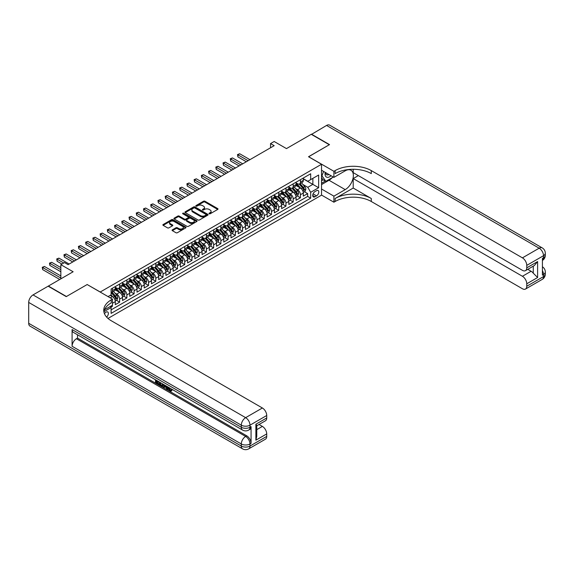 <?xml version="1.0" encoding="UTF-8"?>
<svg xmlns="http://www.w3.org/2000/svg" width="574" height="574" viewBox="0 0 574 574"><rect width="100%" height="100%" fill="white"/><g stroke="black" fill="none" stroke-linecap="round" stroke-linejoin="round"><path stroke-width="0.86" d="M209.18 213.779A0.703 0.409 0 0 0 210.17 213.779L217.718 209.431A1.004 0.581 0 0 0 218.012 209.015A1.004 0.581 0 0 0 217.718 208.606L204.94 201.23A1.004 0.581 0 0 0 203.519 201.23L195.978 205.585A0.703 0.409 0 0 0 196.968 206.159L197.944 205.6A3.214 1.851 0 0 1 202.493 205.6L203.555 206.209A3.214 1.851 0 0 1 204.495 207.523A3.214 1.851 0 0 1 203.555 208.836L202.579 209.395A0.703 0.409 0 0 0 203.569 209.969L204.545 209.41A3.214 1.851 0 0 1 209.094 209.41L210.156 210.019A3.214 1.851 0 0 1 211.096 211.332A3.214 1.851 0 0 1 210.156 212.645L209.18 213.205A0.703 0.409 0 0 0 209.18 213.779L209.18 213.205M106.606 317.07A3.272 1.887 120 0 0 108.271 314.229A3.272 1.887 120 0 0 107.675 311.969A3.272 1.887 120 0 0 106.039 312.134A3.272 1.887 120 0 0 104.468 313.748M172.358 229.837A1.004 0.581 0 0 0 172.064 230.246A1.004 0.581 0 0 0 172.358 230.655L175.945 232.728A1.004 0.581 0 0 0 177.366 232.728L185.739 227.892A1.004 0.581 0 0 0 186.033 227.483A1.004 0.581 0 0 0 185.739 227.067L172.961 219.691A1.004 0.581 0 0 0 171.54 219.691L163.167 224.527A1.004 0.581 0 0 0 162.873 224.936A1.004 0.581 0 0 0 163.167 225.352L167.493 227.849A1.004 0.581 0 0 0 168.914 227.849L172.501 225.783A1.004 0.581 0 0 0 172.796 225.367A1.004 0.581 0 0 0 172.501 224.958L170.356 223.717A2.683 1.55 0 0 1 169.567 222.626A2.683 1.55 0 0 1 171.224 221.191A2.683 1.55 0 0 1 174.152 221.528L182.561 226.386A2.683 1.55 0 0 1 183.35 227.483A2.683 1.55 0 0 1 181.693 228.911A2.683 1.55 0 0 1 178.765 228.574L177.366 227.77A1.004 0.581 0 0 0 175.945 227.77L172.358 229.837L172.358 230.655M87.241 284.575L100.256 292.008L321.533 164.257L308.518 156.738L329.311 144.734L311.23 134.302L286.462 148.601L274.171 141.498L270.555 143.586L274.171 145.674L68.076 264.664L64.46 262.576L60.844 264.664L60.844 278.856M87.241 284.496L66.448 296.5L48.367 286.06L73.135 271.76L60.844 264.664M198.016 219.978A1.004 0.581 0 0 0 199.436 219.978L207.817 215.142A1.004 0.581 0 0 0 208.111 214.733A1.004 0.581 0 0 0 207.817 214.324L195.038 206.949A1.004 0.581 0 0 0 193.617 206.949L185.244 211.784A1.004 0.581 0 0 0 184.95 212.193A1.004 0.581 0 0 0 185.244 212.602L198.016 219.978M183.07 213.937A0.703 0.409 0 0 1 183.788 214.03L196.76 221.528L188.401 226.35A1.004 0.581 0 0 1 186.981 226.35L174.202 218.974L177.789 216.922L177.789 216.089L174.202 218.156A1.004 0.581 0 0 0 173.908 218.565A1.004 0.581 0 0 0 174.202 218.974L174.202 218.156M177.789 216.922A1.004 0.581 0 0 1 179.21 216.922L179.21 216.089A1.004 0.581 0 0 0 177.789 216.089M179.21 216.089L184.39 219.081A1.004 0.581 0 0 0 185.811 219.081L188.186 217.704A1.004 0.581 0 0 0 188.48 217.295A1.004 0.581 0 0 0 188.186 216.886L182.79 213.772A0.703 0.409 0 0 1 183.788 213.198L196.774 220.696A1.004 0.581 0 0 1 197.069 221.105A1.004 0.581 0 0 1 196.774 221.514L196.774 220.696M110.904 307.198L112.404 306.329L111.464 305.784M112.475 303.244L115.295 301.615L115.295 304.658L119.636 302.154L116.343 300.252M114.929 293.049L116.744 294.096A4.09 2.361 60 0 1 119.636 299.104L122.527 297.44L122.527 300.482L126.868 297.978L123.575 296.084M122.162 288.873L123.977 289.92A4.09 2.361 60 0 1 126.868 294.936L129.76 293.264L129.76 296.313L134.101 293.802L130.807 291.908M129.387 284.697L131.202 285.744A4.09 2.361 60 0 1 134.101 290.76L136.992 289.088L136.992 292.137L141.326 289.633L138.04 287.732M136.619 280.521L138.434 281.576A4.09 2.361 60 0 1 141.326 286.584L144.225 284.912L144.225 287.961L148.558 285.457L145.272 283.556M143.852 276.352L145.667 277.4A4.09 2.361 60 0 1 148.558 282.408L151.45 280.736L151.45 283.786L155.791 281.282L152.505 279.38M151.084 272.176L152.899 273.224A4.09 2.361 60 0 1 155.791 278.232L158.682 276.56L158.682 279.61L163.023 277.106L159.73 275.204M158.316 268.001L160.132 269.048A4.09 2.361 60 0 1 163.023 274.056L165.915 272.385L165.915 275.434L170.256 272.93L166.962 271.028M165.549 263.825L167.364 264.872A4.09 2.361 60 0 1 170.256 269.88L173.147 268.216L173.147 271.258L177.488 268.754L174.195 266.853M172.781 259.649L174.596 260.696A4.09 2.361 60 0 1 177.488 265.705L180.38 264.04L180.38 267.082L184.72 264.578L181.427 262.684M180.006 255.473L181.822 256.521A4.09 2.361 60 0 1 184.72 261.536L187.612 259.864L187.612 262.914L191.946 260.402L188.659 258.508M187.239 251.297L189.054 252.345A4.09 2.361 60 0 1 191.946 257.36L194.844 255.688L194.844 258.738L199.178 256.234L195.892 254.332M194.471 247.121L196.286 248.176A4.09 2.361 60 0 1 199.178 253.184L202.07 251.512L202.07 254.562L206.41 252.058L203.124 250.156M201.704 242.953L203.519 244A4.09 2.361 60 0 1 206.41 249.008L209.302 247.337L209.302 250.386L213.643 247.882L210.349 245.981M208.936 238.777L210.751 239.824A4.09 2.361 60 0 1 213.643 244.833L216.534 243.161L216.534 246.21L220.875 243.706L217.582 241.805M216.168 234.601L217.984 235.649A4.09 2.361 60 0 1 220.875 240.657L223.767 238.985L223.767 242.034L228.108 239.53L224.814 237.629M223.401 230.425L225.216 231.473A4.09 2.361 60 0 1 228.108 236.481L230.999 234.809L230.999 237.858L235.34 235.354L232.047 233.453M230.626 226.249L232.441 227.297A4.09 2.361 60 0 1 235.34 232.305L238.232 230.64L238.232 233.683L242.565 231.179L239.279 229.277M237.858 222.073L239.674 223.121A4.09 2.361 60 0 1 242.565 228.129L245.464 226.465L245.464 229.507L249.798 227.003L246.511 225.108M245.091 217.898L246.906 218.945A4.09 2.361 60 0 1 249.798 223.96L252.689 222.289L252.689 225.338L257.03 222.827L253.744 220.933M252.323 213.722L254.138 214.769A4.09 2.361 60 0 1 257.03 219.785L259.922 218.113L259.922 221.162L264.262 218.658L260.969 216.757M259.556 209.546L261.371 210.601A4.09 2.361 60 0 1 264.262 215.609L267.154 213.937L267.154 216.986L271.495 214.482L268.202 212.581M266.788 205.377L268.603 206.425A4.09 2.361 60 0 1 271.495 211.433L274.386 209.761L274.386 212.811L278.727 210.306L275.434 208.405M274.02 201.201L275.836 202.249A4.09 2.361 60 0 1 278.727 207.257L281.619 205.585L281.619 208.635L285.96 206.131L282.666 204.229M281.246 197.026L283.061 198.073A4.09 2.361 60 0 1 285.96 203.081L288.851 201.409L288.851 204.459L293.185 201.955L289.899 200.053M288.478 192.85L290.293 193.897A4.09 2.361 60 0 1 293.185 198.905L296.084 197.241L296.084 200.283L300.417 197.779L300.417 194.73A4.09 2.361 -120 0 0 297.526 189.721L295.71 188.674M297.131 195.877L300.417 197.779M115.295 301.615A4.09 2.361 -120 0 0 112.404 296.6L110.237 295.352M122.527 297.44A4.09 2.361 -120 0 0 119.636 292.424L115.166 289.848M129.76 293.264A4.09 2.361 -120 0 0 126.868 288.256L122.391 285.673M136.992 289.088A4.09 2.361 -120 0 0 134.101 284.08L129.624 281.497M144.225 284.912A4.09 2.361 -120 0 0 141.326 279.904L136.856 277.321M151.45 280.736A4.09 2.361 -120 0 0 148.558 275.728L144.088 273.145M158.682 276.56A4.09 2.361 -120 0 0 155.791 271.552L151.321 268.969M165.915 272.385A4.09 2.361 -120 0 0 163.023 267.376L158.553 264.793M173.147 268.216A4.09 2.361 -120 0 0 170.256 263.201L165.786 260.618M180.38 264.04A4.09 2.361 -120 0 0 177.488 259.025L173.011 256.449M187.612 259.864A4.09 2.361 -120 0 0 184.72 254.856L180.243 252.273M194.844 255.688A4.09 2.361 -120 0 0 191.946 250.68L187.476 248.097M202.07 251.512A4.09 2.361 -120 0 0 199.178 246.504L194.708 243.921M209.302 247.337A4.09 2.361 -120 0 0 206.41 242.328L201.94 239.745M216.534 243.161A4.09 2.361 -120 0 0 213.643 238.153L209.173 235.57M223.767 238.985A4.09 2.361 -120 0 0 220.875 233.977L216.405 231.394M230.999 234.809A4.09 2.361 -120 0 0 228.108 229.801L223.63 227.218M238.232 230.64A4.09 2.361 -120 0 0 235.34 225.625L230.863 223.042M245.464 226.465A4.09 2.361 -120 0 0 242.565 221.449L238.095 218.873M252.689 222.289A4.09 2.361 -120 0 0 249.798 217.281L245.328 214.698M259.922 218.113A4.09 2.361 -120 0 0 257.03 213.105L252.56 210.522M267.154 213.937A4.09 2.361 -120 0 0 264.262 208.929L259.792 206.346M274.386 209.761A4.09 2.361 -120 0 0 271.495 204.753L267.025 202.17M281.619 205.585A4.09 2.361 -120 0 0 278.727 200.577L274.25 197.994M288.851 201.409A4.09 2.361 -120 0 0 285.96 196.401L281.482 193.818M296.084 197.241A4.09 2.361 -120 0 0 293.185 192.225L288.715 189.642M316.547 190.683L314.954 191.601A3.171 1.83 120 0 0 312.88 194.392A3.171 1.83 120 0 0 313.368 196.932A3.171 1.83 120 0 0 314.954 196.782L316.547 195.863A3.171 1.83 120 0 0 318.62 193.065A3.171 1.83 120 0 0 318.132 190.525A3.171 1.83 120 0 0 316.547 190.683M107.998 318.434L321.533 195.153L321.533 164.257M110.43 306.38L111.105 307.542L111.105 313.39L310.685 198.159L310.685 192.312L307.793 187.303L302.943 184.498M111.105 307.542L103.908 311.696M108.063 296.6L111.105 294.849L111.105 289.002L310.685 173.771L310.685 179.619L318.642 175.027L318.642 187.72L310.685 192.312M115.295 287.251L116.744 288.083A4.09 2.361 60 0 0 118.789 288.292L121.681 286.62A4.09 2.361 -120 0 0 122.527 284.747L122.527 282.408M122.527 283.075L123.977 283.908A4.09 2.361 60 0 0 126.022 284.116L128.913 282.444A4.09 2.361 -120 0 0 129.76 280.571L129.76 278.232M129.76 278.899L131.202 279.739A4.09 2.361 60 0 0 133.247 279.94L136.146 278.268A4.09 2.361 -120 0 0 136.992 276.395L136.992 274.056M136.992 274.724L138.434 275.563A4.09 2.361 60 0 0 140.479 275.764L143.371 274.092A4.09 2.361 -120 0 0 144.225 272.219L144.225 269.88M144.225 270.548L145.667 271.387A4.09 2.361 60 0 0 147.712 271.588L150.603 269.916A4.09 2.361 -120 0 0 151.45 268.044L151.45 265.705M151.45 266.372L152.899 267.211A4.09 2.361 60 0 0 154.944 267.412L157.836 265.74A4.09 2.361 -120 0 0 158.682 263.868L158.682 261.529M158.682 262.203L160.132 263.036A4.09 2.361 60 0 0 162.177 263.236L165.068 261.565A4.09 2.361 -120 0 0 165.915 259.692L165.915 257.36M165.915 258.027L167.364 258.86A4.09 2.361 60 0 0 169.409 259.061L172.3 257.396A4.09 2.361 -120 0 0 173.147 255.523L173.147 253.184M173.147 253.852L174.596 254.684A4.09 2.361 60 0 0 176.641 254.885L179.533 253.22A4.09 2.361 -120 0 0 180.38 251.347L180.38 249.008M180.38 249.676L181.822 250.508A4.09 2.361 60 0 0 183.867 250.716L186.765 249.044A4.09 2.361 -120 0 0 187.612 247.172L187.612 244.833M187.612 245.5L189.054 246.332A4.09 2.361 60 0 0 191.099 246.54L193.99 244.868A4.09 2.361 -120 0 0 194.844 242.996L194.844 240.657M194.844 241.324L196.286 242.163A4.09 2.361 60 0 0 198.331 242.364L201.223 240.693A4.09 2.361 -120 0 0 202.07 238.82L202.07 236.481M202.07 237.148L203.519 237.988A4.09 2.361 60 0 0 205.564 238.188L208.455 236.517A4.09 2.361 -120 0 0 209.302 234.644L209.302 232.305M209.302 232.972L210.751 233.812A4.09 2.361 60 0 0 212.796 234.013L215.688 232.341A4.09 2.361 -120 0 0 216.534 230.468L216.534 228.129M216.534 228.804L217.984 229.636A4.09 2.361 60 0 0 220.029 229.837L222.92 228.165A4.09 2.361 -120 0 0 223.767 226.292L223.767 223.96M223.767 224.628L225.216 225.46A4.09 2.361 60 0 0 227.261 225.661L230.152 223.996A4.09 2.361 -120 0 0 230.999 222.124L230.999 219.785M230.999 220.452L232.441 221.284A4.09 2.361 60 0 0 234.493 221.485L237.385 219.82A4.09 2.361 -120 0 0 238.232 217.948L238.232 215.609M238.232 216.276L239.674 217.108A4.09 2.361 60 0 0 241.719 217.316L244.617 215.645A4.09 2.361 -120 0 0 245.464 213.772L245.464 211.433M245.464 212.1L246.906 212.932A4.09 2.361 60 0 0 248.951 213.141L251.843 211.469A4.09 2.361 -120 0 0 252.689 209.596L252.689 207.257M252.689 207.924L254.138 208.764A4.09 2.361 60 0 0 256.183 208.965L259.075 207.293A4.09 2.361 -120 0 0 259.922 205.42L259.922 203.081M259.922 203.748L261.371 204.588A4.09 2.361 60 0 0 263.416 204.789L266.307 203.117A4.09 2.361 -120 0 0 267.154 201.244L267.154 198.905M267.154 199.573L268.603 200.412A4.09 2.361 60 0 0 270.648 200.613L273.54 198.941A4.09 2.361 -120 0 0 274.386 197.069L274.386 194.73M274.386 195.397L275.836 196.236A4.09 2.361 60 0 0 277.881 196.437L280.772 194.765A4.09 2.361 -120 0 0 281.619 192.893L281.619 190.554M281.619 191.228L283.061 192.06A4.09 2.361 60 0 0 285.113 192.261L288.005 190.59A4.09 2.361 -120 0 0 288.851 188.717L288.851 186.385M288.851 187.052L290.293 187.885A4.09 2.361 60 0 0 292.338 188.085L295.237 186.421A4.09 2.361 -120 0 0 296.084 184.548L296.084 182.209M111.105 309.881L307.65 196.401L307.65 193.603L303.309 196.107L303.309 193.065A4.09 2.361 -120 0 0 300.417 188.05L295.947 185.474M296.084 182.876L297.526 183.709A4.09 2.361 -120 0 0 299.571 183.91A4.09 2.361 -120 0 0 300.417 182.037L300.417 179.705M299.571 183.91L302.462 182.245A4.09 2.361 -120 0 0 303.309 180.372L303.309 178.033M112.404 288.256L112.404 290.588A4.09 2.361 60 0 1 111.557 292.46A4.09 2.361 60 0 1 111.105 292.625M111.557 292.46L114.448 290.796A4.09 2.361 -120 0 0 115.295 288.923L115.295 286.584M119.636 284.08L119.636 286.419A4.09 2.361 60 0 1 118.789 288.292M126.868 279.904L126.868 282.243A4.09 2.361 60 0 1 126.022 284.116M134.101 275.728L134.101 278.067A4.09 2.361 60 0 1 133.247 279.94M141.326 271.552L141.326 273.891A4.09 2.361 60 0 1 140.479 275.764M148.558 267.376L148.558 269.715A4.09 2.361 60 0 1 147.712 271.588M155.791 263.201L155.791 265.54A4.09 2.361 60 0 1 154.944 267.412M163.023 259.025L163.023 261.364A4.09 2.361 60 0 1 162.177 263.236M170.256 254.849L170.256 257.188A4.09 2.361 60 0 1 169.409 259.061M177.488 250.68L177.488 253.012A4.09 2.361 60 0 1 176.641 254.885M184.72 246.504L184.72 248.843A4.09 2.361 60 0 1 183.867 250.716M191.946 242.328L191.946 244.668A4.09 2.361 60 0 1 191.099 246.54M199.178 238.153L199.178 240.492A4.09 2.361 60 0 1 198.331 242.364M206.41 233.977L206.41 236.316A4.09 2.361 60 0 1 205.564 238.188M213.643 229.801L213.643 232.14A4.09 2.361 60 0 1 212.796 234.013M220.875 225.625L220.875 227.964A4.09 2.361 60 0 1 220.029 229.837M228.108 221.449L228.108 223.788A4.09 2.361 60 0 1 227.261 225.661M235.34 217.281L235.34 219.612A4.09 2.361 60 0 1 234.493 221.485M242.565 213.105L242.565 215.444A4.09 2.361 60 0 1 241.719 217.316M249.798 208.929L249.798 211.268A4.09 2.361 60 0 1 248.951 213.141M257.03 204.753L257.03 207.092A4.09 2.361 60 0 1 256.183 208.965M264.262 200.577L264.262 202.916A4.09 2.361 60 0 1 263.416 204.789M271.495 196.401L271.495 198.74A4.09 2.361 60 0 1 270.648 200.613M278.727 192.225L278.727 194.564A4.09 2.361 60 0 1 277.881 196.437M285.96 188.05L285.96 190.389A4.09 2.361 60 0 1 285.113 192.261M293.185 183.874L293.185 186.213A4.09 2.361 60 0 1 292.338 188.085M293.185 198.905L293.185 201.955M285.96 203.081L285.96 206.131M278.727 207.257L278.727 210.306M271.495 211.433L271.495 214.482M264.262 215.609L264.262 218.658M257.03 219.785L257.03 222.827M249.798 223.96L249.798 227.003M242.565 228.129L242.565 231.179M235.34 232.305L235.34 235.354M228.108 236.481L228.108 239.53M220.875 240.657L220.875 243.706M213.643 244.833L213.643 247.882M206.41 249.008L206.41 252.058M199.178 253.184L199.178 256.234M191.946 257.36L191.946 260.402M184.72 261.536L184.72 264.578M177.488 265.705L177.488 268.754M170.256 269.88L170.256 272.93M163.023 274.056L163.023 277.106M155.791 278.232L155.791 281.282M148.558 282.408L148.558 285.457M141.326 286.584L141.326 289.633M134.101 290.76L134.101 293.802M126.868 294.936L126.868 297.978M119.636 299.104L119.636 302.154M112.404 305.246L112.404 306.329M307.793 187.303L312.859 184.376L312.859 178.363L318.642 175.027M303.309 178.866L318.642 187.72M303.309 178.701L307.793 181.291L310.685 179.619M270.555 143.586L270.555 147.762M304.363 191.709L307.65 193.603M307.65 196.401L310.685 198.159M209.46 213.88L210.156 213.478A3.214 1.851 0 0 0 211.096 212.172L211.096 211.332M204.495 207.523L204.495 208.355A3.214 1.851 0 0 1 203.555 209.668L202.859 210.07M217.704 209.438L204.94 202.07A1.004 0.581 0 0 0 203.519 202.07L196.258 206.26M207.802 215.15L195.038 207.781A1.004 0.581 0 0 0 193.617 207.781L185.251 212.61L185.244 211.784M206.037 215.02A0.703 0.409 0 0 0 206.037 214.446L194.823 207.975A0.703 0.409 0 0 0 193.833 207.975L192.799 208.57A3.214 1.851 0 0 0 191.859 209.876A3.214 1.851 0 0 0 192.799 211.189L200.469 215.616A3.214 1.851 0 0 0 205.011 215.616L206.037 215.02L206.037 215.86A0.703 0.409 0 0 0 206.245 215.573L206.245 214.733M191.859 209.876L191.859 210.715A3.214 1.851 0 0 0 192.799 212.028L192.799 211.189M206.037 215.86L205.011 216.448A3.214 1.851 0 0 1 200.469 216.448L192.799 212.028M179.21 216.922L184.39 219.914A1.004 0.581 0 0 0 185.811 219.914L188.186 218.543A1.004 0.581 0 0 0 188.48 218.134L188.48 217.295M189.764 222.181A2.683 1.55 0 0 0 192.692 222.518A2.683 1.55 0 0 0 194.349 221.09A2.683 1.55 0 0 0 193.567 219.993L190.604 218.278A1.004 0.581 0 0 0 189.183 218.278L186.801 219.655A1.004 0.581 0 0 0 186.507 220.064A1.004 0.581 0 0 0 186.801 220.473L189.764 222.181L189.764 223.021A2.683 1.55 0 0 0 192.692 223.358A2.683 1.55 0 0 0 194.349 221.923L194.349 221.09M186.507 220.064L186.507 220.897A1.004 0.581 0 0 0 186.801 221.306L186.801 220.473M189.764 223.021L186.801 221.306M183.35 227.483L183.35 228.316A2.683 1.55 0 0 1 181.693 229.751A2.683 1.55 0 0 1 178.765 229.413L177.366 228.603A1.004 0.581 0 0 0 175.945 228.603L172.372 230.662M169.567 222.626L169.567 223.458A2.683 1.55 0 0 0 170.356 224.556L170.356 223.717M172.501 224.958L172.501 225.783L170.356 224.556M185.725 227.9L172.961 220.531A1.004 0.581 0 0 0 171.54 220.531L163.181 225.36M303.251 192.347L305.117 191.264L305.842 189.176A2.712 1.564 -120 0 0 304.787 186.636L301.486 182.812M300.819 188.315L296.901 183.78A7.821 4.52 -120 0 0 296.084 182.919M298.674 187.045L296.478 184.505A6.493 3.753 -120 0 0 296.084 184.067M249.941 159.665L239.71 153.753L237.901 154.801L237.901 156.889L246.325 161.753M299.205 184.06L302.548 187.928A2.712 1.564 60 0 1 303.51 189.793L304.378 189.298A2.712 1.564 -120 0 0 303.416 187.425L300.109 183.601M299.398 183.996L302.993 188.157A1.378 0.796 60 0 1 303.337 188.695L304.378 189.298M237.901 156.889L237.507 154.571L248.133 160.706M237.507 154.571L239.71 153.753M325.236 172.358A6.644 3.839 120 0 0 327.395 177.344A6.644 3.839 120 0 0 331.069 175.73M325.666 172.609A4.549 2.626 120 0 0 326.613 174.74A4.549 2.626 120 0 0 327.28 174.941A4.549 2.626 120 0 0 328.924 174.489M333.322 177.029L325.838 181.348L322.947 179.684L321.533 177.675M325.838 181.348L321.935 175.795L323.628 171.432M321.533 175.565L321.935 175.795M311.445 134.424L326.563 125.448L539.165 248.19A6.135 3.544 120 0 1 542.229 247.889A6.135 6.135 0 0 1 545.3 253.206A6.135 3.544 180 0 1 543.506 255.71L526.76 265.375A6.135 3.544 -120 0 0 522.426 257.855L539.165 248.19A6.135 3.544 60 0 1 543.506 255.71L543.506 257.798L542.416 258.422L542.416 275.125L543.506 274.494L543.506 276.582A6.135 3.544 60 0 1 542.229 279.394L525.49 289.059A6.135 3.544 -120 0 0 526.76 286.247L543.506 276.582A6.135 3.544 0 0 0 545.3 274.078A6.135 6.135 0 0 1 542.229 279.394M311.445 134.173L329.526 144.612L308.59 156.781M321.533 189.011L333.903 196.15L345.218 189.621A11.502 6.644 120 0 0 352.737 179.483A11.502 6.644 120 0 0 350.972 170.263A11.502 6.644 120 0 0 345.218 170.83L333.903 177.366L333.903 171.31L335.13 170.6A25.565 14.759 180 0 1 371.285 170.6L522.426 257.855M333.903 196.15L333.903 202.206L335.13 201.496A25.565 14.759 180 0 1 371.285 201.496L522.426 288.751A6.135 3.544 -120 0 0 525.49 289.059M353.211 188.05L335.13 198.489A25.565 14.759 180 0 1 371.285 198.489L353.211 188.05L353.211 178.579L358.341 175.608M353.211 169.28L353.211 172.645L522.426 270.34A6.135 3.544 -120 0 0 525.49 270.648A6.135 3.544 -120 0 0 526.76 267.836L537.608 261.572L537.608 277.522L533.268 273.181L533.268 266.157M537.608 277.522L526.76 283.786L526.76 286.247M526.76 283.786A6.135 3.544 -120 0 0 522.426 276.273L531.101 271.258A6.135 3.544 60 0 1 533.268 273.181M353.211 178.579L522.426 276.273M326.563 125.448A6.135 3.544 -60 0 1 329.627 125.146L542.229 247.889M321.533 170.227L333.903 177.366M308.59 156.695L333.903 171.31M321.533 195.067L333.903 202.206M526.76 265.375L526.76 267.836M527.764 269.335L531.101 271.258M335.13 170.6L335.13 173.606A25.565 14.759 180 0 1 371.285 173.606L371.285 170.6M525.49 270.648L534.365 265.525L537.608 261.572M332.21 177.675A11.502 6.644 -60 0 1 329.017 180.265L321.533 184.584M321.533 183.25L325.336 181.061M321.533 180.745L323.162 179.805M168.821 387.457L170.672 390.442M168.304 387.185L169.588 390.6L170.428 390.707L171.382 389.717L171.992 390.234L170.909 391.375L169.646 391.21L167.68 386.826M164.76 386.79L163.906 387.837L163.253 387.457L164.351 384.91M167.106 386.496L167.967 389.516L167.393 389.846L166.74 389.473L166.245 387.644L164.401 386.575L163.906 387.837M156.695 381.358L156.695 382.428L159.256 383.906L159.256 384.48L158.675 384.817L155.504 382.987L155.504 379.801M158.976 381.803L158.395 382.341L156.114 381.028L156.114 382.758L156.695 382.428M72.087 329.562L241.302 427.257A6.135 3.544 120 0 0 242.572 430.07L73.357 332.375A6.135 3.544 -60 0 1 72.087 329.562L72.087 346.266A6.135 3.544 -60 0 1 76.428 338.746L77.512 338.122L246.727 435.817A6.135 3.544 60 0 1 251.068 443.336L251.068 426.633A6.135 3.544 60 0 1 249.798 429.445L248.707 430.07A6.135 3.544 -120 0 0 249.984 427.257L251.068 426.633M77.512 338.122L77.512 334.771M163.647 384.501L162.471 386.474L159.507 385.298L159.507 382.112M66.232 296.622L87.169 284.539L112.475 299.147L111.248 299.858A25.565 14.759 -0 0 0 103.758 310.297A25.565 14.759 -0 0 0 111.248 320.737L262.383 407.992A6.135 3.544 60 0 1 266.723 415.504L249.984 425.169L249.984 427.257A6.135 3.544 -0 0 1 241.302 427.257L241.302 425.169L28.7 302.426A6.135 3.544 -60 0 1 33.041 294.914L48.151 286.189L66.232 296.622M112.475 299.147L112.475 305.203L104.482 309.817M255.875 424.229L256.772 425.592L256.772 436.319L255.875 440.179L255.875 424.229L266.723 417.972L266.723 415.504M266.723 417.972A6.135 3.544 60 0 1 265.453 420.778L256.772 425.786M28.7 323.298L241.302 446.048A6.135 3.544 120 0 0 242.572 448.854L29.97 326.111A6.135 3.544 -60 0 1 28.7 323.298L28.7 302.426M259.046 424.48L262.383 426.403A6.135 3.544 60 0 1 266.723 433.915L255.875 440.179M251.068 443.336L249.984 443.96L249.984 446.048L266.723 436.384L266.723 433.915M266.723 436.384A6.135 3.544 60 0 1 265.453 439.189L248.707 448.854A6.135 3.544 -120 0 0 249.984 446.048A6.135 3.544 -0 0 1 241.302 446.048L241.302 443.96L72.087 346.266M111.248 299.858L111.248 302.864A25.565 14.759 -0 0 0 103.894 311.797M156.114 382.758L158.675 384.236L159.256 383.906M158.675 384.236L158.675 384.817M156.114 380.153L158.654 381.617M158.395 381.767L158.395 382.341M163.023 384.142L162.471 386.474M160.124 382.463L160.124 385.075L161.014 385.592L162.04 385.828L162.413 383.791M163.073 384.824L163.633 384.494M160.698 382.801L160.698 384.738L162.621 385.491M160.124 385.075L160.698 384.738M161.014 385.592L161.595 385.254M166.295 386.029L167.393 389.846M164.925 385.24L164.58 386.108L166.065 386.962L165.721 385.699M165.29 385.448L165.85 386.173M164.58 386.108L165.161 385.771M169.588 390.6L170.162 390.27M168.247 387.794L168.799 387.472M170.801 390.047L171.411 390.564L171.992 390.234M171.411 390.564L170.909 391.375M296.019 196.523L297.892 195.44L298.609 193.352A2.712 1.564 -120 0 0 297.554 190.812L294.254 186.988M293.587 192.491L289.669 187.956A7.821 4.52 -120 0 0 288.851 187.095M291.441 191.221L289.253 188.681A6.493 3.753 -120 0 0 288.851 188.243M242.716 163.834L232.477 157.929L230.676 158.976L230.676 161.064L239.1 165.922M291.972 188.236L295.316 192.103A2.712 1.564 60 0 1 296.277 193.969L297.145 193.467A2.712 1.564 -120 0 0 296.184 191.601L292.876 187.777M292.166 188.172L295.761 192.326A1.378 0.796 60 0 1 296.105 192.871L297.145 193.467M230.676 161.064L230.274 158.747L240.908 164.882M230.274 158.747L232.477 157.929M288.787 200.699L290.659 199.616L291.377 197.528A2.712 1.564 -120 0 0 290.322 194.988L287.022 191.156M286.361 196.667L282.437 192.132A7.821 4.52 -120 0 0 281.619 191.271M284.209 195.397L282.021 192.857A6.493 3.753 -120 0 0 281.619 192.419M235.483 168.01L225.252 162.105L223.444 163.145L223.444 165.233L231.867 170.098M284.74 192.412L288.083 196.279A2.712 1.564 60 0 1 289.052 198.145L289.92 197.643A2.712 1.564 -120 0 0 288.952 195.777L285.644 191.953M284.941 192.347L288.528 196.502A1.378 0.796 60 0 1 288.88 197.047L289.92 197.643M223.444 165.233L223.042 162.916L233.675 169.057M223.042 162.916L225.252 162.105M281.554 204.868L283.427 203.792L284.152 201.704A2.712 1.564 -120 0 0 283.097 199.156L279.789 195.332M279.129 200.843L275.211 196.308A7.821 4.52 -120 0 0 274.386 195.447M276.977 199.565L274.788 197.033A6.493 3.753 -120 0 0 274.386 196.595M228.251 172.186L218.02 166.281L216.211 167.321L216.211 169.409L224.635 174.274M277.507 196.588L280.851 200.455A2.712 1.564 60 0 1 281.82 202.321L282.688 201.818A2.712 1.564 -120 0 0 281.719 199.953L278.419 196.129M277.708 196.523L281.296 200.678A1.378 0.796 60 0 1 281.647 201.223L282.688 201.818M216.211 169.409L215.81 167.091L226.443 173.233M215.81 167.091L218.02 166.281M274.329 209.044L276.194 207.967L276.919 205.879A2.712 1.564 -120 0 0 275.864 203.332L272.557 199.508M271.897 205.018L267.979 200.477A7.821 4.52 -120 0 0 267.154 199.623M269.744 203.741L267.556 201.209A6.493 3.753 -120 0 0 267.154 200.771M221.019 176.362L210.787 170.456L208.979 171.497L208.979 173.585L217.403 178.449M270.275 200.757L273.619 204.631A2.712 1.564 60 0 1 274.587 206.497L275.455 205.994A2.712 1.564 -120 0 0 274.487 204.129L271.186 200.304M270.476 200.699L274.063 204.853A1.378 0.796 60 0 1 274.415 205.392L275.455 205.994M208.979 173.585L208.584 171.267L219.211 177.409M208.584 171.267L210.787 170.456M267.097 213.219L268.962 212.143L269.687 210.055A2.712 1.564 -120 0 0 268.632 207.508L265.324 203.684M264.664 209.194L260.747 204.653A7.821 4.52 -120 0 0 259.922 203.792M262.519 207.917L260.323 205.384A6.493 3.753 -120 0 0 259.922 204.947M213.786 180.537L203.555 174.632L201.747 175.673L201.747 177.761L210.17 182.625M263.05 204.932L266.386 208.807A2.712 1.564 60 0 1 267.355 210.672L268.223 210.17A2.712 1.564 -120 0 0 267.254 208.305L263.954 204.48M263.244 204.875L266.831 209.029A1.378 0.796 60 0 1 267.183 209.567L268.223 210.17M201.747 177.761L201.352 175.443L211.978 181.578M201.352 175.443L203.555 174.632M259.864 217.395L261.73 216.319L262.454 214.231A2.712 1.564 -120 0 0 261.4 211.684L258.092 207.86M257.432 213.37L253.514 208.828A7.821 4.52 -120 0 0 252.689 207.967M255.287 212.093L253.091 209.553A6.493 3.753 -120 0 0 252.689 209.123M206.554 184.713L196.322 178.808L194.514 179.849L194.514 181.936L202.938 186.801M255.817 209.108L259.154 212.983A2.712 1.564 60 0 1 260.122 214.848L260.991 214.346A2.712 1.564 -120 0 0 260.022 212.48L256.721 208.656M256.011 209.044L259.606 213.205A1.378 0.796 60 0 1 259.95 213.743L260.991 214.346M194.514 181.936L194.12 179.619L204.746 185.754M194.12 179.619L196.322 178.808M252.632 221.571L254.497 220.495L255.222 218.407A2.712 1.564 -120 0 0 254.167 215.86L250.867 212.036M250.199 217.539L246.282 213.004A7.821 4.52 -120 0 0 245.464 212.143M248.054 216.269L245.859 213.729A6.493 3.753 -120 0 0 245.464 213.298M199.322 188.889L189.09 182.977L187.282 184.024L187.282 186.112L195.705 190.977M248.585 213.284L251.929 217.151A2.712 1.564 60 0 1 252.89 219.024L253.758 218.522A2.712 1.564 -120 0 0 252.797 216.656L249.489 212.825M248.779 213.219L252.373 217.381A1.378 0.796 60 0 1 252.718 217.919L253.758 218.522M187.282 186.112L186.887 183.795L197.513 189.929M186.887 183.795L189.09 182.977M245.399 225.747L247.272 224.671L247.99 222.583A2.712 1.564 -120 0 0 246.935 220.036L243.634 216.211M242.967 221.715L239.049 217.18A7.821 4.52 -120 0 0 238.232 216.319M240.822 220.445L238.626 217.905A6.493 3.753 -120 0 0 238.232 217.467M192.096 193.065L181.858 187.153L180.049 188.2L180.049 190.288L188.48 195.153M241.353 217.46L244.696 221.327A2.712 1.564 60 0 1 245.658 223.193L246.526 222.698A2.712 1.564 -120 0 0 245.564 220.825L242.257 217.001M241.546 217.395L245.141 221.557A1.378 0.796 60 0 1 245.485 222.095L246.526 222.698M180.049 190.288L179.655 187.971L190.288 194.105M179.655 187.971L181.858 187.153M238.167 229.923L240.04 228.839L240.757 226.752A2.712 1.564 -120 0 0 239.702 224.212L236.402 220.387M235.742 225.891L231.817 221.356A7.821 4.52 -120 0 0 230.999 220.495M233.589 224.621L231.401 222.081A6.493 3.753 -120 0 0 230.999 221.643M184.864 197.241L174.632 191.329L172.824 192.376L172.824 194.464L181.248 199.322M234.12 221.636L237.464 225.503A2.712 1.564 60 0 1 238.432 227.369L239.301 226.874A2.712 1.564 -120 0 0 238.332 225.001L235.024 221.177M234.321 221.571L237.909 225.733A1.378 0.796 60 0 1 238.26 226.271L239.301 226.874M172.824 194.464L172.422 192.147L183.056 198.281M172.422 192.147L174.632 191.329M230.935 234.099L232.807 233.015L233.532 230.927A2.712 1.564 -120 0 0 232.47 228.387L229.169 224.563M228.509 230.066L224.592 225.532A7.821 4.52 -120 0 0 223.767 224.671M226.357 228.796L224.169 226.256A6.493 3.753 -120 0 0 223.767 225.819M177.631 201.409L167.4 195.504L165.592 196.552L165.592 198.633L174.015 203.497M226.888 225.812L230.231 229.679A2.712 1.564 60 0 1 231.2 231.544L232.068 231.042A2.712 1.564 -120 0 0 231.1 229.177L227.799 225.352M227.089 225.747L230.676 229.901A1.378 0.796 60 0 1 231.028 230.447L232.068 231.042M165.592 198.633L165.19 196.322L175.823 202.457M165.19 196.322L167.4 195.504M223.709 238.275L225.575 237.191L226.299 235.103A2.712 1.564 -120 0 0 225.245 232.563L221.937 228.732M221.277 234.242L217.359 229.708A7.821 4.52 -120 0 0 216.534 228.847M219.124 232.972L216.936 230.432A6.493 3.753 -120 0 0 216.534 229.995M170.399 205.585L160.168 199.68L158.359 200.721L158.359 202.809L166.783 207.673M219.655 229.987L222.999 233.855A2.712 1.564 60 0 1 223.968 235.72L224.836 235.218A2.712 1.564 -120 0 0 223.867 233.353L220.567 229.528M219.856 229.923L223.444 234.077A1.378 0.796 60 0 1 223.795 234.623L224.836 235.218M158.359 202.809L157.958 200.491L168.591 206.633M157.958 200.491L160.168 199.68M216.477 242.443L218.342 241.367L219.067 239.279A2.712 1.564 -120 0 0 218.012 236.732L214.705 232.908M214.045 238.418L210.127 233.883A7.821 4.52 -120 0 0 209.302 233.022M211.899 237.141L209.704 234.608A6.493 3.753 -120 0 0 209.302 234.17M163.167 209.761L152.935 203.856L151.127 204.896L151.127 206.984L159.55 211.849M212.43 234.163L215.767 238.031A2.712 1.564 60 0 1 216.735 239.896L217.603 239.394A2.712 1.564 -120 0 0 216.635 237.528L213.334 233.704M212.624 234.099L216.211 238.253A1.378 0.796 60 0 1 216.563 238.791L217.603 239.394M151.127 206.984L150.732 204.667L161.359 210.809M150.732 204.667L152.935 203.856M209.245 246.619L211.11 245.543L211.835 243.455A2.712 1.564 -120 0 0 210.78 240.908L207.472 237.084M206.812 242.594L202.895 238.052A7.821 4.52 -120 0 0 202.07 237.198M204.667 241.317L202.471 238.784A6.493 3.753 -120 0 0 202.07 238.346M155.934 213.937L145.703 208.032L143.895 209.072L143.895 211.16L152.318 216.025M205.198 238.332L208.534 242.206A2.712 1.564 60 0 1 209.503 244.072L210.371 243.57A2.712 1.564 -120 0 0 209.402 241.704L206.102 237.88M205.392 238.275L208.986 242.429A1.378 0.796 60 0 1 209.331 242.967L210.371 243.57M143.895 211.16L143.5 208.843L154.126 214.985M143.5 208.843L145.703 208.032M202.012 250.795L203.878 249.719L204.602 247.631A2.712 1.564 -120 0 0 203.548 245.084L200.247 241.259M199.58 246.77L195.662 242.228A7.821 4.52 -120 0 0 194.844 241.367M197.434 245.493L195.239 242.96A6.493 3.753 -120 0 0 194.844 242.522M148.702 218.113L138.47 212.208L136.662 213.248L136.662 215.336L145.086 220.201M197.965 242.508L201.309 246.382A2.712 1.564 60 0 1 202.27 248.248L203.139 247.746A2.712 1.564 -120 0 0 202.177 245.88L198.869 242.056M198.159 242.443L201.754 246.605A1.378 0.796 60 0 1 202.098 247.143L203.139 247.746M136.662 215.336L136.268 213.019L146.894 219.153M136.268 213.019L138.47 212.208M194.78 254.971L196.652 253.895L197.37 251.807A2.712 1.564 -120 0 0 196.315 249.26L193.015 245.435M192.347 250.938L188.43 246.404A7.821 4.52 -120 0 0 187.612 245.543M190.202 249.668L188.007 247.129A6.493 3.753 -120 0 0 187.612 246.698M141.477 222.289L131.238 216.376L129.43 217.424L129.43 219.512L137.86 224.377M190.733 246.684L194.077 250.551A2.712 1.564 60 0 1 195.038 252.424L195.906 251.921A2.712 1.564 -120 0 0 194.945 250.056L191.637 246.224M190.927 246.619L194.521 250.781A1.378 0.796 60 0 1 194.866 251.319L195.906 251.921M129.43 219.512L129.035 217.194L139.669 223.329M129.035 217.194L131.238 216.376M187.547 259.147L189.42 258.07L190.138 255.982A2.712 1.564 -120 0 0 189.083 253.435L185.782 249.611M185.122 255.114L181.197 250.58A7.821 4.52 -120 0 0 180.38 249.719M182.97 253.844L180.781 251.304A6.493 3.753 -120 0 0 180.38 250.867M134.244 226.465L124.013 220.552L122.205 221.6L122.205 223.688L130.628 228.552M183.501 250.86L186.844 254.727A2.712 1.564 60 0 1 187.813 256.6L188.681 256.097A2.712 1.564 -120 0 0 187.712 254.232L184.405 250.4M183.702 250.795L187.289 254.956A1.378 0.796 60 0 1 187.633 255.495L188.681 256.097M122.205 223.688L121.803 221.37L132.436 227.505M121.803 221.37L124.013 220.552M180.315 263.322L182.188 262.239L182.912 260.151A2.712 1.564 -120 0 0 181.85 257.611L178.55 253.787M177.89 259.29L173.972 254.756A7.821 4.52 -120 0 0 173.147 253.895M175.737 258.02L173.549 255.48A6.493 3.753 -120 0 0 173.147 255.043M127.012 230.64L116.78 224.728L114.972 225.776L114.972 227.864L123.396 232.728M176.268 255.035L179.612 258.903A2.712 1.564 60 0 1 180.58 260.768L181.449 260.273A2.712 1.564 -120 0 0 180.48 258.4L177.172 254.576M176.469 254.971L180.057 259.132A1.378 0.796 60 0 1 180.408 259.67L181.449 260.273M114.972 227.864L114.57 225.546L125.204 231.681M114.57 225.546L116.78 224.728M173.09 267.498L174.955 266.415L175.68 264.327A2.712 1.564 -120 0 0 174.625 261.787L171.317 257.963M170.657 263.466L166.74 258.931A7.821 4.52 -120 0 0 165.915 258.07M168.505 262.196L166.317 259.656A6.493 3.753 -120 0 0 165.915 259.218M119.779 234.809L109.548 228.904L107.74 229.952L107.74 232.04L116.163 236.897M169.036 259.211L172.379 263.079A2.712 1.564 60 0 1 173.348 264.944L174.216 264.442A2.712 1.564 -120 0 0 173.248 262.576L169.947 258.752M169.237 259.147L172.824 263.301A1.378 0.796 60 0 1 173.176 263.846L174.216 264.442M107.74 232.04L107.338 229.722L117.971 235.857M107.338 229.722L109.548 228.904M165.857 271.674L167.723 270.591L168.447 268.503A2.712 1.564 -120 0 0 167.393 265.963L164.085 262.131M163.425 267.642L159.507 263.107A7.821 4.52 -120 0 0 158.682 262.246M161.272 266.372L159.084 263.832A6.493 3.753 -120 0 0 158.682 263.394M112.547 238.985L102.316 233.08L100.507 234.12L100.507 236.208L108.931 241.073M161.811 263.387L165.147 267.254A2.712 1.564 60 0 1 166.116 269.12L166.984 268.618A2.712 1.564 -120 0 0 166.015 266.752L162.715 262.928M162.004 263.322L165.592 267.477A1.378 0.796 60 0 1 165.943 268.022L166.984 268.618M100.507 236.208L100.113 233.891L110.739 240.032M100.113 233.891L102.316 233.08M158.625 275.843L160.49 274.767L161.215 272.679A2.712 1.564 -120 0 0 160.16 270.132L156.853 266.307M156.193 271.818L152.275 267.283A7.821 4.52 -120 0 0 151.45 266.422M154.047 270.541L151.852 268.008A6.493 3.753 -120 0 0 151.45 267.57M105.315 243.161L95.083 237.256L93.275 238.296L93.275 240.384L101.698 245.249M154.578 267.563L157.915 271.43A2.712 1.564 60 0 1 158.883 273.296L159.751 272.793A2.712 1.564 -120 0 0 158.783 270.928L155.482 267.104M154.772 267.498L158.367 271.653A1.378 0.796 60 0 1 158.711 272.198L159.751 272.793M93.275 240.384L92.88 238.067L103.507 244.208M92.88 238.067L95.083 237.256M151.393 280.019L153.258 278.942L153.983 276.855A2.712 1.564 -120 0 0 152.928 274.307L149.627 270.483M148.96 275.994L145.043 271.452A7.821 4.52 -120 0 0 144.225 270.598M146.815 274.716L144.619 272.184A6.493 3.753 -120 0 0 144.225 271.746M98.082 247.337L87.851 241.432L86.043 242.472L86.043 244.56L94.466 249.425M147.346 271.732L150.689 275.606A2.712 1.564 60 0 1 151.651 277.472L152.519 276.969A2.712 1.564 -120 0 0 151.558 275.104L148.25 271.28M147.54 271.674L151.134 275.829A1.378 0.796 60 0 1 151.479 276.367L152.519 276.969M86.043 244.56L85.648 242.242L96.274 248.384M85.648 242.242L87.851 241.432M144.16 284.195L146.033 283.118L146.75 281.03A2.712 1.564 -120 0 0 145.696 278.483L142.395 274.659M141.728 280.169L137.81 275.628A7.821 4.52 -120 0 0 136.992 274.767M139.582 278.892L137.387 276.359A6.493 3.753 -120 0 0 136.992 275.922M90.857 251.512L80.618 245.607L78.81 246.648L78.81 248.736L87.241 253.6M140.113 275.907L143.457 279.782A2.712 1.564 60 0 1 144.418 281.647L145.287 281.145A2.712 1.564 -120 0 0 144.325 279.28L141.017 275.455M140.307 275.85L143.902 280.004A1.378 0.796 60 0 1 144.246 280.543L145.287 281.145M78.81 248.736L78.416 246.418L89.049 252.553M78.416 246.418L80.618 245.607M136.928 288.37L138.8 287.294L139.518 285.206A2.712 1.564 -120 0 0 138.463 282.659L135.163 278.835M134.503 284.345L130.578 279.803A7.821 4.52 -120 0 0 129.76 278.942M132.35 283.068L130.162 280.528A6.493 3.753 -120 0 0 129.76 280.098M83.625 255.688L73.393 249.783L71.585 250.824L71.585 252.912L80.008 257.776M132.881 280.083L136.225 283.958A2.712 1.564 60 0 1 137.193 285.823L138.054 285.321A2.712 1.564 -120 0 0 137.093 283.456L133.785 279.631M133.082 280.019L136.669 284.18A1.378 0.796 60 0 1 137.014 284.718L138.054 285.321M71.585 252.912L71.183 250.594L81.817 256.729M71.183 250.594L73.393 249.783M129.695 292.546L131.568 291.47L132.293 289.382A2.712 1.564 -120 0 0 131.231 286.835L127.93 283.011M127.27 288.514L123.353 283.979A7.821 4.52 -120 0 0 122.527 283.118M125.118 287.244L122.929 284.704A6.493 3.753 -120 0 0 122.527 284.274M76.392 259.864L66.161 253.952L64.353 254.999L64.353 257.087L72.776 261.952M125.649 284.259L128.992 288.126A2.712 1.564 60 0 1 129.961 289.999L130.829 289.497A2.712 1.564 -120 0 0 129.86 287.631L126.553 283.8M125.85 284.195L129.437 288.356A1.378 0.796 60 0 1 129.789 288.894L130.829 289.497M64.353 257.087L63.951 254.77L74.584 260.905M63.951 254.77L66.161 253.952M122.47 296.722L124.336 295.646L125.06 293.558A2.712 1.564 -120 0 0 124.006 291.011L120.698 287.187M120.038 292.69L116.12 288.155A7.821 4.52 -120 0 0 115.295 287.294M117.885 291.42L115.697 288.88A6.493 3.753 -120 0 0 115.295 288.442M69.16 264.04L58.928 258.128L57.12 259.175L57.12 261.263L61.927 264.04M118.416 288.435L121.76 292.302A2.712 1.564 60 0 1 122.728 294.168L123.597 293.673A2.712 1.564 -120 0 0 122.628 291.8L119.327 287.976M118.617 288.37L122.205 292.532A1.378 0.796 60 0 1 122.556 293.07L123.597 293.673M57.12 261.263L56.718 258.946L63.736 262.992M56.718 258.946L58.928 258.128M115.238 300.898L117.103 299.815L117.828 297.727A2.712 1.564 -120 0 0 116.773 295.187L113.465 291.362M112.805 296.866L111.076 294.864M60.844 267.584L51.696 262.304L49.888 263.351L49.888 265.439L60.844 271.76M111.191 292.611L114.527 296.478A2.712 1.564 60 0 1 115.496 298.344L116.364 297.849A2.712 1.564 -120 0 0 115.396 295.976L112.095 292.152M111.385 292.546L114.972 296.708A1.378 0.796 60 0 1 115.324 297.246L116.364 297.849M49.888 265.439L49.493 263.122L60.844 269.672M49.493 263.122L51.696 262.304M60.844 275.936L44.463 266.479L42.655 267.527L42.655 269.608L59.761 279.488M42.655 269.608L42.261 267.297L60.844 278.024M42.261 267.297L44.463 266.479M110.237 297.856L112.404 296.6M116.744 294.096L119.636 292.424M123.977 289.92L126.868 288.256M131.202 285.744L134.101 284.08M138.434 281.576L141.326 279.904M145.667 277.4L148.558 275.728M152.899 273.224L155.791 271.552M160.132 269.048L163.023 267.376M167.364 264.872L170.256 263.201M174.596 260.696L177.488 259.025M181.822 256.521L184.72 254.856M189.054 252.345L191.946 250.68M196.286 248.176L199.178 246.504M203.519 244L206.41 242.328M210.751 239.824L213.643 238.153M217.984 235.649L220.875 233.977M225.216 231.473L228.108 229.801M232.441 227.297L235.34 225.625M239.674 223.121L242.565 221.449M246.906 218.945L249.798 217.281M254.138 214.769L257.03 213.105M261.371 210.601L264.262 208.929M268.603 206.425L271.495 204.753M275.836 202.249L278.727 200.577M283.061 198.073L285.96 196.401M290.293 193.897L293.185 192.225M297.526 189.721L300.417 188.05M300.417 182.037L303.309 180.372M112.404 290.588L115.295 288.923M119.636 286.419L122.527 284.747M126.868 282.243L129.76 280.571M134.101 278.067L136.992 276.395M141.326 273.891L144.225 272.219M148.558 269.715L151.45 268.044M155.791 265.54L158.682 263.868M163.023 261.364L165.915 259.692M170.256 257.188L173.147 255.523M177.488 253.012L180.38 251.347M184.72 248.843L187.612 247.172M191.946 244.668L194.844 242.996M199.178 240.492L202.07 238.82M206.41 236.316L209.302 234.644M213.643 232.14L216.534 230.468M220.875 227.964L223.767 226.292M228.108 223.788L230.999 222.124M235.34 219.612L238.232 217.948M242.565 215.444L245.464 213.772M249.798 211.268L252.689 209.596M257.03 207.092L259.922 205.42M264.262 202.916L267.154 201.244M271.495 198.74L274.386 197.069M278.727 194.564L281.619 192.893M285.96 190.389L288.851 188.717M293.185 186.213L296.084 184.548M300.417 194.73L303.309 193.065M313.081 193.861L316.547 195.863M312.715 195.483L314.954 196.782M210.156 213.478L210.156 212.645M202.579 209.969L202.579 209.395M203.555 209.668L203.555 208.836M195.978 206.159L195.978 205.585M203.519 202.07L203.519 201.23M204.94 202.07L204.94 201.23M217.718 209.431L217.718 208.606M193.617 207.781L193.617 206.949M195.038 207.781L195.038 206.949M207.817 215.142L207.817 214.324M200.469 216.448L200.469 215.616M205.011 216.448L205.011 215.616M184.39 219.914L184.39 219.081M185.811 219.914L185.811 219.081M188.186 218.543L188.186 217.704M183.788 214.03L183.788 213.198M175.945 228.603L175.945 227.77M177.366 228.603L177.366 227.77M178.765 229.413L178.765 228.574M163.167 225.352L163.167 224.527M171.54 220.531L171.54 219.691M172.961 220.531L172.961 219.691M185.739 227.892L185.739 227.067M302.835 190.955L305.827 189.233M296.901 183.78L297.275 183.565M303.416 187.425L304.787 186.636M301.257 188.674L302.548 187.928M335.13 198.489L335.13 201.496M371.285 198.489L371.285 201.496M542.416 270.555A6.135 3.544 60 0 1 543.506 274.494A6.135 3.544 180 0 0 545.3 271.99A6.135 6.135 0 0 0 542.416 266.788M543.506 257.798A6.135 3.544 60 0 1 542.416 260.481A6.135 6.135 0 0 0 545.3 255.294A6.135 3.544 0 0 1 543.506 257.798M329.017 180.265L345.218 189.621M33.041 294.914L245.643 417.657L262.383 407.992M76.428 338.746L245.643 436.441L246.727 435.817M256.772 429.639L262.383 426.403M245.643 417.657A6.135 3.544 120 0 0 241.302 425.169A6.135 3.544 180 0 0 249.984 425.169A6.135 3.544 -120 0 0 245.643 417.657M245.643 436.441A6.135 3.544 120 0 0 241.302 443.96A6.135 3.544 180 0 0 249.984 443.96A6.135 3.544 -120 0 0 245.643 436.441M295.61 195.131L298.595 193.409M289.669 187.956L290.042 187.741M296.184 191.601L297.554 190.812M294.024 192.85L295.316 192.103M288.378 199.307L291.362 197.585M282.437 192.132L282.81 191.917M288.952 195.777L290.322 194.988M286.792 197.026L288.083 196.279M281.145 203.483L284.13 201.754M275.211 196.308L275.585 196.093M281.719 199.953L283.097 199.156M279.56 201.201L280.851 200.455M273.913 207.659L276.898 205.93M267.979 200.477L268.352 200.269M274.487 204.129L275.864 203.332M272.327 205.377L273.619 204.631M266.68 211.835L269.665 210.106M260.747 204.653L261.12 204.437M267.254 208.305L268.632 207.508M265.095 209.553L266.386 208.807M259.448 216.003L262.44 214.281M253.514 208.828L253.887 208.613M260.022 212.48L261.4 211.684M257.862 213.729L259.154 212.983M252.216 220.179L255.208 218.457M246.282 213.004L246.655 212.789M252.797 216.656L254.167 215.86M250.63 217.898L251.929 217.151M244.99 224.355L247.975 222.633M239.049 217.18L239.423 216.965M245.564 220.825L246.935 220.036M243.405 222.073L244.696 221.327M237.758 228.531L240.743 226.809M231.817 221.356L232.19 221.141M238.332 225.001L239.702 224.212M236.172 226.249L237.464 225.503M230.526 232.707L233.51 230.985M224.592 225.532L224.965 225.317M231.1 229.177L232.47 228.387M228.94 230.425L230.231 229.679M223.293 236.883L226.278 235.153M217.359 229.708L217.733 229.492M223.867 233.353L225.245 232.563M221.708 234.601L222.999 233.855M216.061 241.058L219.046 239.329M210.127 233.883L210.5 233.668M216.635 237.528L218.012 236.732M214.475 238.777L215.767 238.031M208.828 245.234L211.82 243.505M202.895 238.052L203.268 237.837M209.402 241.704L210.78 240.908M207.243 242.953L208.534 242.206M201.596 249.403L204.588 247.681M195.662 242.228L196.035 242.013M202.177 245.88L203.548 245.084M200.01 247.129L201.309 246.382M194.364 253.579L197.356 251.857M188.43 246.404L188.803 246.189M194.945 250.056L196.315 249.26M192.785 251.297L194.077 250.551M187.138 257.755L190.123 256.033M181.197 250.58L181.571 250.364M187.712 254.232L189.083 253.435M185.553 255.473L186.844 254.727M179.906 261.931L182.891 260.209M173.972 254.756L174.345 254.54M180.48 258.4L181.85 257.611M178.32 259.649L179.612 258.903M172.674 266.106L175.658 264.384M166.74 258.931L167.113 258.716M173.248 262.576L174.625 261.787M171.088 263.825L172.379 263.079M165.441 270.282L168.426 268.56M159.507 263.107L159.881 262.892M166.015 266.752L167.393 265.963M163.855 268.001L165.147 267.254M158.209 274.458L161.201 272.729M152.275 267.283L152.648 267.068M158.783 270.928L160.16 270.132M156.623 272.176L157.915 271.43M150.976 278.634L153.968 276.905M145.043 271.452L145.416 271.244M151.558 275.104L152.928 274.307M149.391 276.352L150.689 275.606M143.744 282.81L146.736 281.081M137.81 275.628L138.183 275.412M144.325 279.28L145.696 278.483M142.165 280.528L143.457 279.782M136.519 286.978L139.504 285.256M130.578 279.803L130.951 279.588M137.093 283.456L138.463 282.659M134.933 284.704L136.225 283.958M129.286 291.154L132.271 289.432M123.353 283.979L123.719 283.764M129.86 287.631L131.231 286.835M127.701 288.873L128.992 288.126M122.054 295.33L125.039 293.608M116.12 288.155L116.493 287.94M122.628 291.8L124.006 291.011M120.468 293.049L121.76 292.302M114.822 299.506L117.806 297.784M115.396 295.976L116.773 295.187M113.236 297.224L114.527 296.478M545.3 271.99L545.3 274.078M545.3 253.206L545.3 255.294M242.572 430.07A6.135 6.135 0 0 0 248.707 430.07M242.572 448.854A6.135 6.135 0 0 0 248.707 448.854"/></g></svg>
